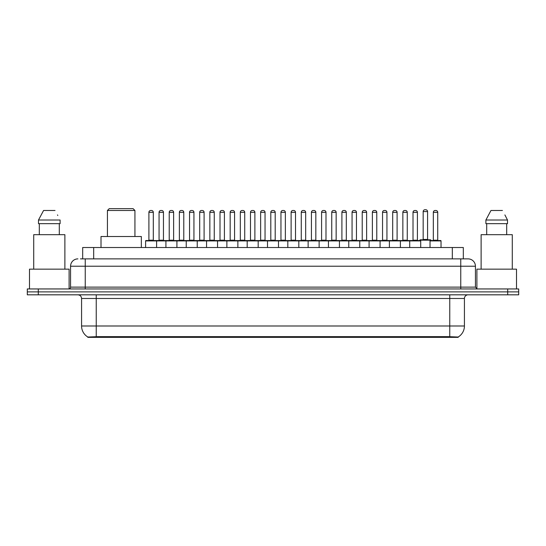 <?xml version="1.0" encoding="UTF-8"?>
<svg xmlns="http://www.w3.org/2000/svg" width="546" height="546" viewBox="0 0 546 546"><rect width="100%" height="100%" fill="white"/><g stroke="black" fill="none" stroke-linecap="round" stroke-linejoin="round"><path stroke-width="0.82" d="M82.678 258.879L82.678 247.515L463.322 247.515L463.322 258.879M458.19 337.36L87.81 337.36L87.81 336.998M81.572 325.989L96.239 325.989L96.239 298.485L81.572 298.485L81.572 325.989A12.838 12.838 0 0 0 87.851 337.025L97.707 336.65L448.293 336.65L458.149 337.025A12.838 12.838 0 0 0 464.428 325.989L464.428 298.485A3.665 3.665 0 0 1 468.093 294.82M518.7 294.82L518.7 291.885L27.3 291.885L27.3 294.82L38.302 294.82L38.302 291.885L27.3 291.885L27.3 288.95L38.302 288.95L38.302 291.885L518.7 291.885L518.7 294.82L38.302 294.82M80.644 258.879L467.983 258.879M80.474 258.879L85.244 258.879L85.244 266.216L70.571 266.216L70.571 287.121A1.836 1.836 0 0 1 68.741 288.95M77.907 258.879A7.337 7.337 0 0 0 70.571 266.216M468.093 258.879A7.337 7.337 0 0 1 475.43 266.216L475.43 287.121L477.259 288.95M518.7 288.95L518.7 291.885L518.7 288.95L38.302 288.95M69.103 288.916L69.103 269.151L29.498 269.151L29.498 288.95M64.885 269.151L64.885 234.678L33.715 234.678L33.715 269.151M59.302 223.676L59.302 234.678L59.302 223.676M38.5 220.011L43.578 210.476L38.5 220.011L38.5 223.676L60.108 223.676L60.108 220.011L38.5 220.011M57.787 215.479L57.501 214.926M39.305 223.676L39.305 234.678M55.03 210.476L43.578 210.476M516.502 288.95L516.502 269.151L476.897 269.151L476.897 288.916M512.284 269.151L512.284 234.678L481.115 234.678L481.115 269.151M505.18 215.479L507.5 220.011L485.892 220.011L490.97 210.476L485.892 220.011L485.892 223.676L507.5 223.676L507.5 220.011L507.5 223.676M507.5 220.011L504.893 214.926M486.698 223.676L486.698 234.678M506.695 234.678L506.695 223.676M502.422 210.476L490.97 210.476M409.712 247.515L409.712 240.916A0.369 0.369 0 0 1 410.08 240.547L420.345 240.547A0.369 0.369 0 0 1 420.713 240.916L145.605 240.916A0.369 0.369 0 0 1 145.966 240.547L217.185 240.547A0.369 0.369 0 0 1 217.554 240.916L217.554 247.515M156.606 247.515L156.606 240.916A0.369 0.369 0 0 0 156.238 240.547L145.966 240.547M148.901 212.305L148.901 240.179L153.303 240.179L153.303 212.305L148.901 212.305A1.836 1.836 0 0 1 150.737 210.476L151.467 210.476A1.836 1.836 0 0 1 153.303 212.305L153.303 240.179A0.369 0.369 0 0 0 153.672 240.547M148.901 240.179A0.369 0.369 0 0 1 148.539 240.547M151.467 210.476L150.737 210.476M145.605 240.916L145.605 247.515L145.605 240.916M165.916 247.515L165.916 240.916A0.369 0.369 0 0 1 166.284 240.547L176.556 240.547A0.369 0.369 0 0 1 176.918 240.916L176.918 247.515M169.219 212.305L169.219 240.179L173.621 240.179L173.621 212.305L169.219 212.305A1.836 1.836 0 0 1 171.055 210.476L171.785 210.476A1.836 1.836 0 0 1 173.621 212.305L173.621 240.179A0.369 0.369 0 0 0 173.99 240.547M169.219 240.179A0.369 0.369 0 0 1 168.851 240.547M171.785 210.476L171.055 210.476M186.234 247.515L186.234 240.916A0.369 0.369 0 0 1 186.602 240.547L196.867 240.547A0.369 0.369 0 0 1 197.236 240.916L197.236 247.515M189.169 240.547A0.369 0.369 0 0 0 189.537 240.179L189.537 212.305L189.537 240.179L193.939 240.179L193.939 212.305L189.537 212.305A1.836 1.836 0 0 1 191.366 210.476L192.103 210.476A1.836 1.836 0 0 1 193.939 212.305L193.939 240.179A0.369 0.369 0 0 0 194.301 240.547M192.103 210.476L191.366 210.476M206.552 247.515L206.552 240.916A0.369 0.369 0 0 1 206.92 240.547L217.185 240.547M209.848 212.305L209.848 240.179L214.25 240.179L214.25 212.305L209.848 212.305A1.836 1.836 0 0 1 211.684 210.476L212.421 210.476A1.836 1.836 0 0 1 214.25 212.305L214.25 240.179A0.369 0.369 0 0 0 214.619 240.547M209.848 240.179A0.369 0.369 0 0 1 209.487 240.547M212.421 210.476L211.684 210.476M226.87 247.515L226.87 240.916A0.369 0.369 0 0 1 227.232 240.547L237.503 240.547A0.369 0.369 0 0 1 237.872 240.916L237.872 247.515M234.568 212.305L230.166 212.305A1.836 1.836 0 0 1 232.002 210.476L232.732 210.476A1.836 1.836 0 0 1 234.568 212.305L234.568 240.179A0.369 0.369 0 0 0 234.937 240.547M230.166 212.305L230.166 240.179A0.369 0.369 0 0 1 229.798 240.547M232.732 210.476L232.002 210.476M247.181 247.515L247.181 240.916A0.369 0.369 0 0 1 247.55 240.547L318.768 240.547A0.369 0.369 0 0 1 319.13 240.916L319.13 247.515M258.183 247.515L258.183 240.916A0.369 0.369 0 0 0 257.821 240.547L237.394 240.547M250.484 212.305L250.484 240.179L254.886 240.179L254.886 212.305L250.484 212.305A1.836 1.836 0 0 1 252.32 210.476L253.051 210.476A1.836 1.836 0 0 1 254.886 212.305L254.886 240.179A0.369 0.369 0 0 0 255.248 240.547M250.484 240.179A0.369 0.369 0 0 1 250.116 240.547M253.051 210.476L252.32 210.476M267.499 247.515L267.499 240.916A0.369 0.369 0 0 1 267.868 240.547L278.132 240.547A0.369 0.369 0 0 1 278.501 240.916L278.501 247.515M270.802 212.305L270.802 240.179L275.198 240.179L275.198 212.305L270.802 212.305A1.836 1.836 0 0 1 272.631 210.476L273.369 210.476A1.836 1.836 0 0 1 275.198 212.305L275.198 240.179A0.369 0.369 0 0 0 275.566 240.547M270.802 240.179A0.369 0.369 0 0 1 270.434 240.547M287.817 247.515L287.817 240.916A0.369 0.369 0 0 1 288.179 240.547L298.45 240.547A0.369 0.369 0 0 1 298.819 240.916L298.819 247.515M290.752 240.547A0.369 0.369 0 0 0 291.114 240.179L291.114 212.305L291.114 240.179L295.516 240.179L295.516 212.305L291.114 212.305A1.836 1.836 0 0 1 292.949 210.476L293.68 210.476A1.836 1.836 0 0 1 295.516 212.305L295.516 240.179A0.369 0.369 0 0 0 295.884 240.547M293.68 210.476L292.949 210.476M308.128 247.515L308.128 240.916A0.369 0.369 0 0 1 308.497 240.547L318.768 240.547M311.063 240.547A0.369 0.369 0 0 0 311.432 240.179L311.432 212.305L311.432 240.179L315.834 240.179L315.834 212.305L311.432 212.305A1.836 1.836 0 0 1 313.267 210.476L313.998 210.476A1.836 1.836 0 0 1 315.834 212.305L315.834 240.179A0.369 0.369 0 0 0 316.202 240.547M328.446 247.515L328.446 240.916A0.369 0.369 0 0 1 328.815 240.547L339.08 240.547A0.369 0.369 0 0 1 339.448 240.916L339.448 247.515M331.381 240.547A0.369 0.369 0 0 0 331.75 240.179L331.75 212.305L331.75 240.179L336.152 240.179L336.152 212.305L331.75 212.305A1.836 1.836 0 0 1 333.579 210.476L334.316 210.476A1.836 1.836 0 0 1 336.152 212.305L336.152 240.179A0.369 0.369 0 0 0 336.513 240.547M334.316 210.476L333.579 210.476M348.764 247.515L348.764 240.916A0.369 0.369 0 0 1 349.133 240.547L369.553 240.547M359.766 247.515L359.766 240.916A0.369 0.369 0 0 0 359.398 240.547L338.97 240.547M356.463 212.305L352.061 212.305A1.836 1.836 0 0 1 353.897 210.476L354.634 210.476A1.836 1.836 0 0 1 356.463 212.305L356.463 240.179A0.369 0.369 0 0 0 356.831 240.547M356.463 240.179L352.061 240.179L352.061 212.305L352.061 240.179A0.369 0.369 0 0 1 351.699 240.547M354.634 210.476L353.897 210.476M369.082 247.515L369.082 240.916A0.369 0.369 0 0 1 369.444 240.547L379.716 240.547A0.369 0.369 0 0 1 380.084 240.916L380.084 247.515M372.379 212.305L372.379 240.179L376.781 240.179L376.781 212.305L372.379 212.305A1.836 1.836 0 0 1 374.215 210.476L374.945 210.476A1.836 1.836 0 0 1 376.781 212.305L376.781 240.179A0.369 0.369 0 0 0 377.149 240.547M372.379 240.179A0.369 0.369 0 0 1 372.01 240.547M374.945 210.476L374.215 210.476M389.394 247.515L389.394 240.916A0.369 0.369 0 0 1 389.762 240.547L400.034 240.547A0.369 0.369 0 0 1 400.395 240.916L400.395 247.515M397.099 212.305L392.697 212.305A1.836 1.836 0 0 1 394.533 210.476L395.263 210.476A1.836 1.836 0 0 1 397.099 212.305L397.099 240.179A0.369 0.369 0 0 0 397.461 240.547M392.697 212.305L392.697 240.179A0.369 0.369 0 0 1 392.328 240.547M395.263 210.476L394.533 210.476M417.41 212.305L413.015 212.305A1.836 1.836 0 0 1 414.844 210.476L415.581 210.476A1.836 1.836 0 0 1 417.41 212.305L417.41 240.179A0.369 0.369 0 0 0 417.779 240.547M413.015 212.305L413.015 240.179A0.369 0.369 0 0 1 412.646 240.547M415.581 210.476L414.844 210.476M420.713 240.916L420.713 247.515M430.03 240.916A0.369 0.369 0 0 1 430.391 240.547L440.663 240.547A0.369 0.369 0 0 1 441.032 240.916L441.032 247.515L441.032 240.916L430.03 240.916L430.03 247.515M433.326 212.305L433.326 240.179L437.728 240.179L437.728 212.305L433.326 212.305A1.836 1.836 0 0 1 435.162 210.476L435.892 210.476A1.836 1.836 0 0 1 437.728 212.305L437.728 240.179A0.369 0.369 0 0 0 438.097 240.547M433.326 240.179A0.369 0.369 0 0 1 432.964 240.547M435.892 210.476L435.162 210.476M159.063 212.305A1.836 1.836 0 0 1 160.893 210.476L161.63 210.476A1.836 1.836 0 0 1 163.459 212.305L159.063 212.305L159.063 240.179A0.369 0.369 0 0 1 158.695 240.547M163.459 212.305L163.459 240.179A0.369 0.369 0 0 0 163.827 240.547M179.375 212.305A1.836 1.836 0 0 1 181.211 210.476L181.948 210.476A1.836 1.836 0 0 1 183.777 212.305L179.375 212.305L179.375 240.179A0.369 0.369 0 0 1 179.013 240.547M183.777 212.305L183.777 240.179A0.369 0.369 0 0 0 184.145 240.547M181.948 210.476L181.211 210.476M199.693 212.305A1.836 1.836 0 0 1 201.529 210.476L202.259 210.476A1.836 1.836 0 0 1 204.095 212.305L199.693 212.305L199.693 240.179A0.369 0.369 0 0 1 199.324 240.547M204.095 212.305L204.095 240.179A0.369 0.369 0 0 0 204.463 240.547M217.076 240.547L227.341 240.547M220.011 212.305A1.836 1.836 0 0 1 221.84 210.476L222.577 210.476A1.836 1.836 0 0 1 224.413 212.305L220.011 212.305L220.011 240.179A0.369 0.369 0 0 1 219.642 240.547M224.413 212.305L224.413 240.179A0.369 0.369 0 0 0 224.775 240.547M240.329 212.305A1.836 1.836 0 0 1 242.158 210.476L242.895 210.476A1.836 1.836 0 0 1 244.724 212.305L240.329 212.305L240.329 240.179A0.369 0.369 0 0 1 239.96 240.547M244.724 212.305L244.724 240.179A0.369 0.369 0 0 0 245.093 240.547M260.64 212.305A1.836 1.836 0 0 1 262.476 210.476L263.206 210.476A1.836 1.836 0 0 1 265.042 212.305L260.64 212.305L260.64 240.179A0.369 0.369 0 0 1 260.278 240.547M265.042 212.305L265.042 240.179A0.369 0.369 0 0 0 265.411 240.547M280.958 212.305A1.836 1.836 0 0 1 282.794 210.476L283.524 210.476A1.836 1.836 0 0 1 285.36 212.305L280.958 212.305L280.958 240.179A0.369 0.369 0 0 1 280.589 240.547M285.36 212.305L285.36 240.179A0.369 0.369 0 0 0 285.722 240.547M301.276 212.305A1.836 1.836 0 0 1 303.105 210.476L303.842 210.476A1.836 1.836 0 0 1 305.671 212.305L301.276 212.305L301.276 240.179A0.369 0.369 0 0 1 300.907 240.547M305.671 212.305L305.671 240.179A0.369 0.369 0 0 0 306.04 240.547M318.659 240.547L339.08 240.547M321.587 212.305A1.836 1.836 0 0 1 323.423 210.476L324.16 210.476A1.836 1.836 0 0 1 325.989 212.305L321.587 212.305L321.587 240.179A0.369 0.369 0 0 1 321.225 240.547M325.989 212.305L325.989 240.179A0.369 0.369 0 0 0 326.358 240.547M341.905 212.305A1.836 1.836 0 0 1 343.741 210.476L344.471 210.476A1.836 1.836 0 0 1 346.307 212.305L341.905 212.305L341.905 240.179A0.369 0.369 0 0 1 341.537 240.547M346.307 212.305L346.307 240.179A0.369 0.369 0 0 0 346.676 240.547M362.223 212.305A1.836 1.836 0 0 1 364.052 210.476L364.789 210.476A1.836 1.836 0 0 1 366.625 212.305L362.223 212.305L362.223 240.179A0.369 0.369 0 0 1 361.855 240.547M366.625 212.305L366.625 240.179A0.369 0.369 0 0 0 366.987 240.547M369.444 240.547L400.034 240.547M382.541 212.305A1.836 1.836 0 0 1 384.37 210.476L385.107 210.476A1.836 1.836 0 0 1 386.937 212.305L382.541 212.305L382.541 240.179A0.369 0.369 0 0 1 382.173 240.547M386.937 212.305L386.937 240.179A0.369 0.369 0 0 0 387.305 240.547M399.918 240.547L410.189 240.547M402.852 212.305A1.836 1.836 0 0 1 404.688 210.476L405.419 210.476A1.836 1.836 0 0 1 407.255 212.305L402.852 212.305L402.852 240.179A0.369 0.369 0 0 1 402.491 240.547M407.255 212.305L407.255 240.179A0.369 0.369 0 0 0 407.623 240.547M405.419 210.476L404.688 210.476M440.663 240.547L430.869 240.547L430.869 240.179A0.369 0.369 0 0 0 430.507 239.81L420.236 239.81A0.369 0.369 0 0 0 419.867 240.179L419.867 240.547L410.08 240.547M423.17 211.575A1.836 1.836 0 0 1 425.006 209.739L425.737 209.739A1.836 1.836 0 0 1 427.573 211.575L423.17 211.575L423.17 239.448A0.369 0.369 0 0 1 422.802 239.81M427.573 211.575L427.573 239.448A0.369 0.369 0 0 0 427.934 239.81M227.232 240.547L237.503 240.547M272.631 210.476L273.369 210.476L272.631 210.476M313.267 210.476L313.998 210.476L313.267 210.476M107.425 210.476L134.93 210.476L133.094 208.64L109.261 208.64L107.425 210.476L107.425 236.514M134.93 210.476L134.93 236.514M141.346 247.515L141.346 236.514L101.01 236.514L101.01 247.515M448.293 337.36L448.293 336.65M97.707 337.36L97.707 336.65M93.68 258.879L93.68 247.515M452.32 258.879L452.32 247.515M449.761 294.82L449.761 298.485L96.239 298.485L96.239 294.82M464.428 298.485L449.761 298.485L449.761 325.989L464.428 325.989M449.761 336.718L449.761 325.989L96.239 325.989L96.239 336.718M507.698 294.82L507.698 288.95M85.244 288.95L85.244 287.121L475.43 287.121M70.571 287.121L85.244 287.121L85.244 266.216L460.756 266.216L460.756 288.95M475.43 266.216L460.756 266.216L460.756 258.879M230.166 240.179L234.568 240.179M392.697 240.179L397.099 240.179M413.015 240.179L417.41 240.179M159.063 240.179L163.459 240.179M179.375 240.179L183.777 240.179M199.693 240.179L204.095 240.179M220.011 240.179L224.413 240.179M240.329 240.179L244.724 240.179M260.64 240.179L265.042 240.179M280.958 240.179L285.36 240.179M301.276 240.179L305.671 240.179M321.587 240.179L325.989 240.179M341.905 240.179L346.307 240.179M362.223 240.179L366.625 240.179M382.541 240.179L386.937 240.179M402.852 240.179L407.255 240.179M430.869 240.179L419.867 240.179M423.17 239.448L427.573 239.448M81.572 298.485C81.354 296.26 80.132 295.038 77.907 294.82"/></g></svg>
